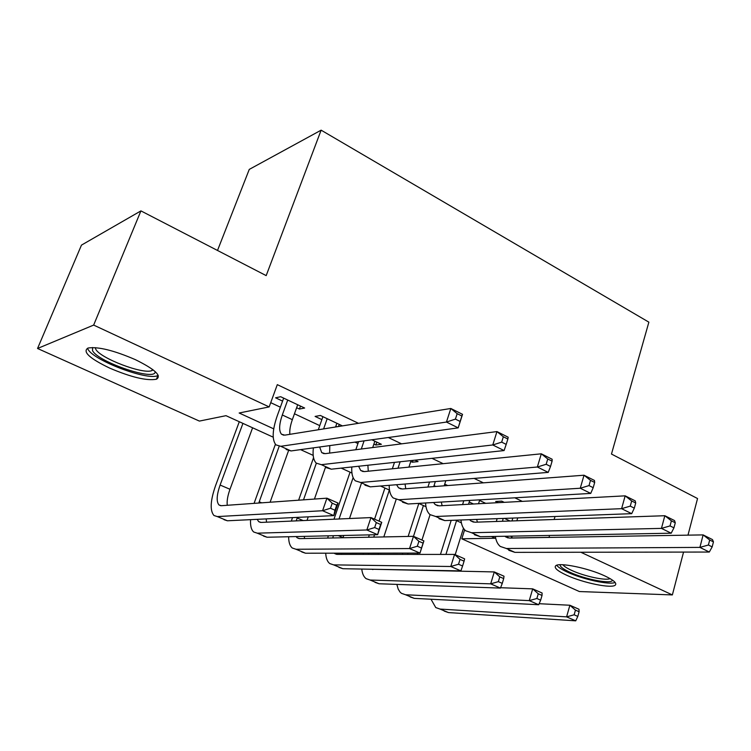 <?xml version="1.0" encoding="UTF-8"?>
<svg xmlns="http://www.w3.org/2000/svg" width="751" height="751" viewBox="0 0 751 751"><rect width="100%" height="100%" fill="white"/><g stroke="black" fill="none" stroke-linecap="round" stroke-linejoin="round"><path stroke-width="1.13" d="M135.368 359.654C154.922 369.304 161.953 375.829 156.443 379.227C146.774 380.973 131.181 377.265 109.674 368.103C89.463 358.377 82.253 351.684 88.027 348.032C98.015 346.483 113.795 350.351 135.368 359.654M604.921 575.97C613.483 580.044 616.975 583.048 615.388 585.01C612.253 588.897 583.17 582.954 566.517 575.172C557.542 570.995 553.919 567.887 555.656 565.832C558.744 562.067 588.258 568.047 604.921 575.97M217.508 250.468L249.266 169.397L321.128 130.167L648.873 322.16L611.474 454.055L697.548 498.533L687.982 535.153M683.551 552.088L672.361 594.923L579.378 591.544L461.818 538.805L495.238 538.251L491.426 536.514M464.625 529.784L461.818 538.805M273.214 437.176L225.995 415.678L199.391 421.086L37.55 348.483L93.659 325.08L269.168 406.911L239.156 413.003L273.73 428.859M93.659 325.08L140.925 210.89L81.465 245.117L37.55 348.483M296.636 407.727L299.433 409.042L304.643 408.037L280.677 396.716L275.579 397.805L282.583 401.109M342.428 425.892L320.377 415.472L315.091 416.42L321.879 419.612M373.876 444.104L375.829 445.024L381.386 444.292L371.858 439.795M410.769 461.48L412.327 462.212L418.044 461.612L414.984 460.166M516.876 517.927L554.154 516.547M522.302 501.368L514.829 497.81M483.409 482.837L474.125 478.415M443.184 463.677L431.975 458.335M401.569 443.841L388.295 437.523M358.48 423.311L277.307 384.643L269.168 406.911M270.717 402.667L280.376 407.192M294.458 413.782L319.757 425.629M354.979 442.123L357.945 443.512M444.723 484.142L447.718 485.54M479.551 500.448L485.719 503.339M504.278 502.344L501.715 501.133L495.66 501.471L498.213 502.663M335.857 426.192L337.039 426.756M140.925 210.89L266.183 275.617L321.128 130.167M554.905 516.904L554.144 519.495M549.488 535.444L549.075 537.434M580.861 552.257L672.361 594.923M511.75 537.979L548.925 537.359M461.377 522.837L455.585 520.199M425.986 506.718L418.636 503.377M389.525 490.121L380.522 486.028M351.937 473.017L341.189 468.117M313.186 455.378L300.578 449.633M517.608 518.274L516.857 520.772M512.248 536.13L511.713 537.894M412.928 460.391L412.327 462.212M376.805 442.132L375.829 445.024M339.236 424.381L338.485 426.521M300.494 406.084L299.433 409.042M512.849 518.077L511.985 520.941M502.053 502.457L502.363 501.443M511.018 536.148L511.788 538.045M503.179 518.434L502.485 521.26M504.85 536.261L509.497 538.082L703.124 534.9L712.483 539.593L713.45 541.875L709.695 539.997L708.409 545.01L712.173 546.878L713.45 541.875M712.173 546.878L709.301 552.041L514.904 552.361L508.784 550.295M709.301 552.041L699.904 547.395L506.362 548.493L500.279 546.446C497.697 544.315 496.054 540.983 495.36 536.439M496.364 521.476L497.115 518.659M708.409 545.01L699.904 547.395L703.124 534.9L709.695 539.997M440.452 554.426L451.191 520.359M463.461 528.244L455.2 554.707M456.542 520.631L445.925 554.426M539.143 603.71L569.878 605.24L578.983 609.258L579.105 611.746L575.454 610.131L574.139 614.797L577.801 616.393L579.105 611.746M577.801 616.393L575.735 620.833L448.507 612.581L444.179 611.07M575.735 620.833L566.592 616.862L440.039 609.07L435.749 607.568L431.008 599.232M574.139 614.797L566.592 616.862L569.878 605.24L575.454 610.131M612.516 580.148C612.018 584.503 585.16 579.415 569.878 572.224C563.137 569.098 559.88 566.601 560.096 564.743M562.931 564.752C564.095 566.367 566.986 568.235 571.605 570.366C584.081 576.214 605.71 580.898 610.094 578.617M556.716 565.268C558.2 567.258 561.795 569.568 567.493 572.178C582.917 579.378 609.559 585.189 615.125 582.447M155.091 371.51C156.875 381.884 98.09 362.273 92.533 350.614L92.589 347.506M95.246 347.629L95.734 349.159C99.855 358.171 143.366 374.702 151.88 370.59L153.12 369.858M87.923 349.149C93.312 360.377 147.102 380.719 157.597 375.66L158.236 375.378M469.685 500.419L468.558 504.259M479.739 499.837L478.537 503.724M462.597 504.588L463.752 500.767M476.603 519.42L477.467 522.114M469.657 519.673L470.783 520.875L474.829 522.208L664.842 515.721L674.539 520.574L675.28 522.78L671.394 520.828L670.042 525.916L673.938 527.85L675.28 522.78M673.938 527.85L671.197 533.201L480.358 536.712L474.407 534.731M671.197 533.201L661.453 528.385L471.562 532.731L465.658 530.769C463.02 528.544 461.452 524.949 460.945 520.002M670.042 525.916L661.453 528.385L664.842 515.721L671.394 520.828M435.336 481.569L433.731 486.601M445.812 480.715L444.188 485.813M427.929 487.042L429.544 482.039M441.297 502.062L442.132 505.686M433.59 502.513L435.195 504.578L439.119 505.845L625.17 495.838L635.224 500.87L635.721 502.992L631.685 500.973L630.267 506.118L634.313 508.136L635.721 502.992M634.313 508.136L631.704 513.665L444.78 520.593L439.016 518.706M631.704 513.665L621.603 508.671L435.721 516.491L429.994 514.623C427.31 512.285 425.836 508.399 425.573 502.973M630.267 506.118L621.603 508.671L625.17 495.838L631.685 500.973M400.133 461.762L398.002 468.22M411.06 460.588L408.92 467.122M392.351 468.784L394.482 462.372M405.061 484.029L405.747 488.723M396.594 484.724L398.518 487.793L402.311 488.985L584.015 475.214L594.445 480.443L594.689 482.461L590.502 480.368L589.009 485.587L593.196 487.681L594.689 482.461M593.196 487.681L590.737 493.416L408.112 503.987L402.536 502.194M590.737 493.416L580.26 488.234L398.762 499.753L393.242 497.988C390.52 495.51 389.168 491.295 389.196 485.324M589.009 485.587L580.26 488.234L584.015 475.214L590.502 480.368M364.075 440.865L361.297 449.023M374.862 441.212L372.712 447.549M355.814 449.727L358.593 441.626M367.887 465.245L368.272 471.206M358.612 466.24L360.715 470.483L364.348 471.6L541.302 453.811L552.135 459.236L552.098 461.152L547.751 458.983L546.174 464.278L550.53 466.446L552.098 461.152M550.53 466.446L548.23 472.388L370.299 486.855L364.939 485.174M548.23 472.388L537.35 467.009L360.658 482.489L355.354 480.837C352.595 478.218 351.412 473.59 351.806 466.972M546.174 464.278L537.35 467.009L541.302 453.811L547.751 458.983M402.32 554.407L402.733 553.111M408.14 536.43L418.823 503.461M430.07 514.688L421.94 540.053M417.763 553.102L417.34 554.407M423.414 505.554L413.482 536.327L423.893 540.908L419.987 553.102L305.526 553.215L301.771 551.957M408.065 553.111L407.652 554.407M500.588 587.723L532.703 588.859L542.109 593.008L542.025 595.44L538.242 593.778L536.871 598.5L540.654 600.152L542.025 595.44M540.654 600.152L538.702 604.733L414.289 598.378L410.093 596.923M538.702 604.733L529.258 600.622L405.587 594.764L401.428 593.318L400.03 592.051L398.199 589.113L396.857 584.391M536.871 598.5L529.258 600.622L532.703 588.859L538.242 593.778M368.553 537.237L369.342 534.872M374.561 519.176L384.925 488.028M396.134 499.518L383.808 536.927M389.356 490.046L379.039 521.147M374.533 534.759L373.745 537.134M378.476 553.14L378.091 554.388M368.647 553.149L368.384 554.388M371.679 569.239L494.289 571.933L504.005 576.214L503.696 578.589L499.79 576.871L498.354 581.649L502.269 583.367L503.696 578.589M502.269 583.367L500.448 588.099L379.086 583.762L375.031 582.363M500.448 588.099L490.685 583.846L370.13 580.035L366.103 578.664C363.719 576.824 362.273 573.623 361.766 569.061M363.08 554.379L363.4 553.158M498.354 581.649L490.685 583.846L494.289 571.933L499.79 576.871M333.979 519.213L350.069 472.163M361.344 483.541L349.497 518.528M343.77 535.463L342.991 537.754M353.13 477.608L339.03 518.988M341.32 553.177L341.677 554.369M333.378 535.707L332.777 537.96M334.157 553.187L337.18 554.369L454.571 554.426L464.625 558.857L464.071 561.166L460.034 559.392L458.532 564.236L462.569 566.01L464.071 561.166M462.569 566.01L460.898 570.891L342.85 568.714L338.936 567.38M460.898 570.891L450.797 566.498L333.622 564.874L329.745 563.569C327.333 561.645 325.99 558.181 325.699 553.187M327.68 538.063L328.337 535.82M458.532 564.236L450.797 566.498L454.571 554.426L460.034 559.392M291.341 521.091L292.505 517.617M298.626 500.194L313.543 457.716M325.474 467.31L314.434 499.068M308.248 516.848L307.009 520.396M316.34 463.198L303.507 499.847M297.368 517.383L296.232 520.875M304.221 536.383L304.643 538.533M296.091 536.571L297.152 537.791L299.715 538.636L413.482 536.327L418.898 541.311L417.321 546.221L421.508 548.052L423.076 543.151L418.898 541.311M421.508 548.052L419.987 553.102L409.539 548.559L296.016 549.263L292.308 548.023C289.877 546.005 288.656 542.241 288.637 536.74M417.321 546.221L409.539 548.559L413.482 536.327M423.076 543.151L423.893 540.908M327.192 418.692L323.606 428.915M336.87 423.264L335.575 426.99M318.302 429.76L322.911 416.674M329.773 445.606L329.651 453.088M319.644 446.995L321.71 452.618L325.192 453.66L496.946 431.581L508.192 437.223L507.854 439.025L503.339 436.763L501.677 442.132L506.202 444.385L507.854 439.025M506.202 444.385L504.081 450.562L331.294 469.187L326.159 467.62M504.081 450.562L492.778 444.967L321.344 464.681L316.274 463.142C313.486 460.354 312.519 455.256 313.374 447.868M501.677 442.132L492.778 444.967L496.946 431.581L503.339 436.763M254.073 503.367L275.401 444.282M288.478 450.825L270.097 502.231M279.156 446.347L258.766 503.039M266.192 518.894L266.53 522.18M257.18 519.335L258.673 521.635L261.113 522.424L370.956 517.58L381.733 522.33L377.64 534.684L267.065 537.237L263.479 536.064M379.002 529.464L380.644 524.498L376.317 522.593L374.665 527.568L379.002 529.464L377.64 534.684L366.826 529.981L257.264 533.172L253.725 532.008C251.285 529.877 250.224 525.756 250.562 519.654M374.665 527.568L366.826 529.981L370.956 517.58L376.317 522.593M380.644 524.498L381.733 522.33M287.717 400.048L282.31 414.984C279.072 424.437 278.79 430.839 281.465 434.2L284.779 435.148L450.835 408.478L462.532 414.336L458.194 427.873L291.031 450.947L286.15 449.502M297.696 404.761L292.346 419.659C290.299 425.47 289.464 430.361 289.848 434.331M460.128 421.461L461.874 416.016L457.171 413.67L455.425 419.114L460.128 421.461L458.194 427.873L446.441 422.062L280.771 446.301L275.946 444.883C271.89 439.823 272.313 430.182 277.194 415.941L283.662 398.133M455.425 419.114L446.441 422.062L450.835 408.478L457.171 413.67M461.874 416.016L462.532 414.336M242.939 423.395L220.109 485.043C216.617 495.087 216.25 501.724 219.01 504.972L221.329 505.705L326.92 498.176L338.072 503.095L333.791 515.608L322.583 510.736L217.321 516.585L213.96 515.505C209.792 510.605 210.336 500.598 215.612 485.503L239.287 421.733M252.599 427.788L229.994 489.277C227.656 495.763 226.755 501.095 227.271 505.282M334.965 510.211L336.692 505.17L332.214 503.208L330.478 508.239L334.965 510.211L333.791 515.608L227.422 520.781L224.023 519.683M330.478 508.239L322.583 510.736L326.92 498.176L332.214 503.208M336.692 505.17L338.072 503.095M510.051 521.006L504.428 518.387M514.904 552.361L506.362 548.493M448.507 612.581L440.039 609.07M473.515 503.996L469.197 501.987M480.358 536.712L471.562 532.731M435.815 486.441L434.04 485.615M444.78 520.593L435.721 516.491M408.112 503.987L398.762 499.753M370.299 486.855L360.658 482.489M414.289 598.378L405.587 594.764M379.086 583.762L370.13 580.035M343.038 537.632L338.288 535.594M342.85 568.714L333.622 564.874M303.16 520.565L297.152 518.002M305.526 553.215L296.016 549.263M331.294 469.187L321.344 464.681M261.677 502.832L259.198 501.771M267.065 537.237L257.264 533.172M292.346 419.659L282.31 414.984M291.031 450.947L280.771 446.301M229.994 489.277L220.109 485.043M227.422 520.781L217.321 516.585M156.443 379.227L157.898 375.538M508.136 537.979L505.329 536.693M152.387 369.304L151.88 370.59M473.505 522.123L470.783 520.875M437.824 505.789L435.195 504.578M401.053 488.948L398.518 487.793M363.137 471.59L360.715 470.483M372.871 569.587L372.064 569.249M336.523 554.322L334.505 553.478M299.086 538.598L297.152 537.791M324.019 453.679L321.71 452.618M260.513 522.405L258.673 521.635M283.653 435.195L281.465 434.2M220.747 505.705L219.01 504.972"/></g></svg>

